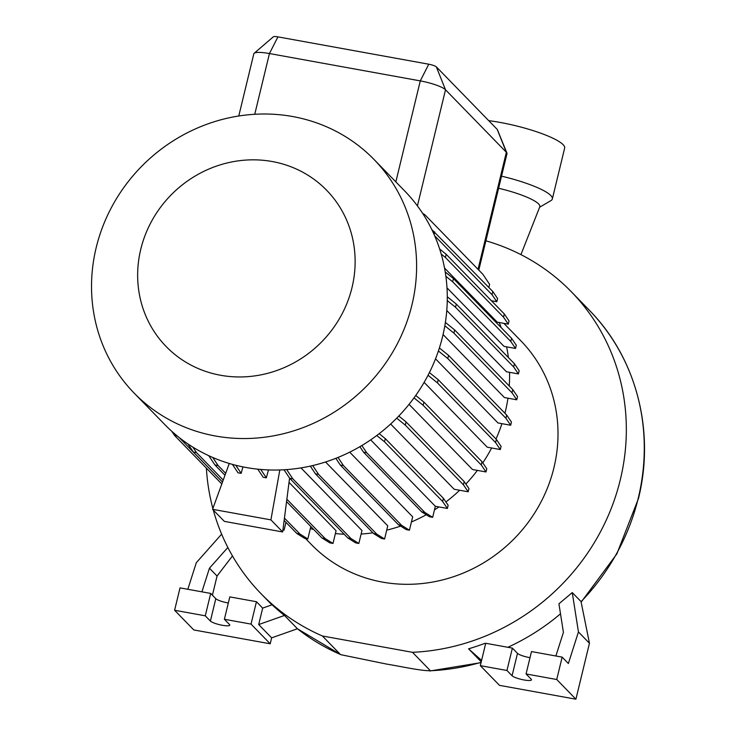 <?xml version="1.0" encoding="UTF-8"?>
<svg xmlns="http://www.w3.org/2000/svg" width="736" height="736" viewBox="0 0 736 736"><rect width="100%" height="100%" fill="white"/><g stroke="black" fill="none" stroke-linecap="round" stroke-linejoin="round"><path stroke-width="1.1" d="M498.603 188.26A42.973 8.216 13.6 0 1 538.596 203.927A42.973 8.216 13.6 0 1 539.838 206.687L520.932 254.628M499.247 322.515A153.566 144.219 135.8 0 1 501.207 327.64M506.598 346.84A153.566 144.219 135.8 0 1 508.392 357.558M509.533 372.324A153.566 144.219 135.8 0 1 509.257 385.986M507.96 398.185A153.566 144.219 135.8 0 1 505.31 411.792A153.566 144.219 135.8 0 1 504.942 413.264M444.526 268.024L497.232 322.147L508.272 324.144L509.045 320.951L504.289 313.959L503.516 317.161L508.272 324.144M446.991 287.822L504.013 346.371L515.54 348.459L516.313 345.267L511.557 338.275L510.784 341.467L515.54 348.459M446.77 310.491L506.451 371.763L518.402 373.925L519.174 370.732L514.418 363.74L513.645 366.933L518.402 373.925M443.063 334.54L504.427 397.55L516.764 399.786L517.537 396.594L512.78 389.602L512.008 392.794L516.764 399.786M140.769 249.256A112.01 105.193 135.8 0 1 272.246 161.534A112.01 105.193 135.8 0 1 352.02 287.537A112.01 105.193 135.8 0 1 220.542 375.259A112.01 105.193 135.8 0 1 140.769 249.256M96.186 247.655A167.422 157.228 135.8 0 1 213.79 121.891A167.422 157.228 135.8 0 1 374.008 159.464A167.422 157.228 135.8 0 1 411.948 304.888A167.422 157.228 135.8 0 1 294.345 430.652A167.422 157.228 135.8 0 1 134.127 393.088A167.422 157.228 135.8 0 1 96.186 247.655M374.008 159.464L404.69 190.964A167.422 157.228 135.8 0 1 442.63 336.389A167.422 157.228 135.8 0 1 325.027 462.153A167.422 157.228 135.8 0 1 164.809 424.589L134.127 393.088M503.847 323.343L520.84 340.786A146.096 137.2 135.8 0 1 553.941 467.691A146.096 137.2 135.8 0 1 451.324 577.429A146.096 137.2 135.8 0 1 311.512 544.649L305.578 538.55M488.713 120.649A53.323 10.194 13.6 0 1 500.048 122.415A53.323 10.194 13.6 0 1 564.659 148.074L552.35 198.941A53.323 10.194 13.6 0 1 550.896 200.634L539.718 207.166M485.889 240.81A216.476 203.292 135.8 0 1 571.256 291.677A216.476 203.292 135.8 0 1 620.31 479.716A216.476 203.292 135.8 0 1 412.473 652.317L322.414 635.996A216.476 203.292 135.8 0 1 261.096 593.759A216.476 203.292 135.8 0 1 213.284 510.02M224.388 619.27L229.798 596.896L256.45 601.726L262.669 608.111L272.099 604.78A216.476 203.292 -44.2 0 0 284.482 615.452L258.695 624.56L271.648 637.854L270.213 643.798L193.789 629.942L174.607 610.254L205.28 615.811L210.395 621.064A10.129 1.941 -166.4 0 0 220.947 625.002A10.129 1.941 -166.4 0 0 229.788 625.177A10.129 1.941 -166.4 0 0 229.503 624.524L224.388 619.27L251.031 624.1L270.213 643.798M322.414 635.996L340.363 654.433A216.476 203.292 135.8 0 1 297.427 628.756L284.482 615.452M212.87 508.502A216.476 203.292 135.8 0 1 206.374 468.142M429.898 670.984L430.422 670.754C420.247 670.809 401.221 666.457 386.786 664.12L340.796 654.681L297.418 628.765L271.648 637.854M481.123 662.308A216.476 203.292 135.8 0 1 430.422 670.754L412.473 652.317M485.558 643.972L484.858 643.347A216.476 203.292 135.8 0 1 468.565 648.821L481.234 661.83M560.501 613.806A216.476 203.292 135.8 0 1 507.84 647.284M555.882 655.988L563.417 632.362L558.928 603.814L572.258 592.581L581.035 601.588L589.453 643.246L575.911 699.2L499.486 685.345L480.314 665.657L506.957 670.487L512.072 675.74A10.129 1.941 -166.4 0 0 522.624 679.687A10.129 1.941 -166.4 0 0 531.475 679.852A10.129 1.941 -166.4 0 0 531.18 679.199L526.065 673.955L556.738 679.512L575.911 699.2M501.529 176.162A53.323 10.194 13.6 0 1 552.35 198.941M445.216 271.934L453.44 278.604L452.668 281.796L510.784 341.467M453.44 278.604L511.557 338.275M445.86 276.276L452.668 281.796M429.41 372.554L438.214 379.693L496.34 439.364L501.087 446.356L500.314 449.549L487.232 447.175L424.12 382.38M496.34 439.364L495.567 442.557L500.314 449.549M438.214 379.693L437.442 382.886L495.567 442.557M428.039 375.259L437.442 382.886M361.864 445.51L366.684 452.741L424.801 512.412L432.667 517.334L435.335 506.276L370.668 439.87M379.196 433.67L385.278 438.601L443.394 498.272L448.15 505.264L447.378 508.456L435.335 506.276M432.667 517.334L429.502 516.764L421.645 511.842L424.801 512.412M366.684 452.741L363.529 452.171L421.645 511.842M359.876 446.688L363.529 452.171M257.784 469.172L263.175 477.268L266.34 477.839L260.756 469.458M268.474 469.936L266.34 477.839M286.562 501.602L321.972 537.961L329.838 542.874L332.994 543.453L336.076 530.702L289.036 482.393M286.865 499.238L325.137 538.531L321.972 537.961M325.137 538.531L332.994 543.453M177.229 435.96L174.57 435.482L221.803 483.975M179.115 437.478L222.511 482.034M171.773 431.287L174.57 435.482M447.286 296.764L456.302 304.069L455.529 307.262L513.645 366.933M456.302 304.069L514.418 363.74M447.258 300.564L455.529 307.262M415.73 395.471L423.908 402.095L482.034 461.766L486.79 468.758L486.008 471.96L472.494 469.504L409.041 404.349M482.034 461.766L481.261 464.968L486.008 471.96M423.908 402.095L423.136 405.288L481.261 464.968M414 397.882L423.136 405.288M338.017 457.442L343.464 465.612L401.58 525.292L409.437 530.205L412.675 516.819L349.701 452.162M409.437 530.205L406.281 529.635L398.424 524.713L401.58 525.292M343.464 465.612L340.299 465.042L398.424 524.713M335.828 458.326L340.299 465.042M232.41 464.379L238.004 472.779L241.16 473.349L235.787 465.272M242.908 466.891L241.16 473.349M284.142 520.462L296.801 533.471L304.667 538.384L307.823 538.964L310.831 526.516M284.446 518.107L299.957 534.042L296.801 533.471M299.957 534.042L307.823 538.964M431.747 229.457L492.835 291.539L497.591 298.531L496.818 301.723L491.427 300.748M422.574 213.302L424.847 214.728L482.963 274.399L489.606 284.363L488.86 287.454M492.835 291.539L492.062 294.731L496.818 301.723M434.654 235.796L492.062 294.731M434.718 231.868L434.084 234.48M445.39 322.414L454.664 329.93L453.891 333.123L512.008 392.794M454.664 329.93L512.78 389.602M444.838 325.781L453.891 333.123M398.792 416.024L406.088 421.93L464.204 481.611L468.961 488.594L468.188 491.795L454.167 489.256L390.632 424.019M464.204 481.611L463.432 484.803L468.188 491.795M406.088 421.93L405.315 425.132L463.432 484.803M396.713 418.158L405.315 425.132M312.708 465.566L318.605 474.416L376.722 534.088L384.578 539.01L387.762 525.863L325.551 461.987M384.578 539.01L381.423 538.439L373.566 533.517L376.722 534.088M318.605 474.416L315.44 473.846L373.566 533.517M310.298 466.118L315.44 473.846M282.983 529.442L284.078 530.132L285.964 522.339M284.078 530.132L282.928 529.92M212.732 457.47L218.104 465.538L214.949 464.968L224.977 475.263M218.104 465.538L225.685 473.322M208.776 455.704L214.949 464.968M439.65 248.998L446.172 254.288L445.4 257.48L503.516 317.161M446.172 254.288L504.289 313.959M441.204 254.086L445.4 257.48M439.392 347.953L448.574 355.387L506.69 415.058L511.446 422.05L510.674 425.252L497.968 422.942L435.519 358.828M506.69 415.058L505.917 418.26L510.674 425.252M448.574 355.387L447.801 358.579L505.917 418.26M438.398 350.971L447.801 358.579M443.394 498.272L442.621 501.464L447.378 508.456M385.278 438.601L384.505 441.793L442.621 501.464M376.758 435.519L384.505 441.793M286.681 469.596L292.864 478.869L350.98 538.55L358.837 543.462L361.974 530.527L300.978 467.903M358.837 543.462L355.681 542.892L347.824 537.97L350.98 538.55M292.864 478.869L289.708 478.299L347.824 537.97M284.022 469.77L289.708 478.299M192.823 447.092L196.512 452.64L193.356 452.06L222.52 482.006M196.512 452.64L223.229 480.065M187.938 443.928L193.356 452.06M478.796 270.121L506.984 153.64A21.326 4.076 -166.4 0 0 506.92 153.051A21.326 4.076 -166.4 0 0 506.359 152.269L445.51 89.783A21.326 4.076 -166.4 0 0 420.284 80.886L269.44 53.544A21.326 4.076 -166.4 0 0 254.15 53.286A21.326 4.076 -166.4 0 0 253.828 53.783L238.777 115.994M254.15 53.286L273.36 36.8A6.394 1.224 13.6 0 1 277.941 36.874L428.784 64.216A6.394 1.224 13.6 0 1 436.347 66.884L497.205 129.37A6.394 1.224 13.6 0 1 497.37 129.6L506.92 153.051M501.934 423.66A153.566 144.219 135.8 0 1 496 439.015M491.639 447.976A153.566 144.219 135.8 0 1 482.779 462.87M477.406 470.396A153.566 144.219 135.8 0 1 465.86 484.04M459.669 490.25A153.566 144.219 135.8 0 1 445.896 501.952M438.969 506.938A153.566 144.219 135.8 0 1 434.461 509.892M426.273 514.74A153.566 144.219 135.8 0 1 411.433 521.962M400.623 526.102A153.566 144.219 135.8 0 1 386.722 530.132M372.876 532.809A153.566 144.219 135.8 0 1 361.118 534.051M344.172 534.226A153.566 144.219 135.8 0 1 335.386 533.545M313.775 529.543A153.566 144.219 135.8 0 1 310.334 528.577M279.818 469.964L270.903 519.874L282.661 531.944L224.342 521.373L212.575 509.303L229.273 463.478M270.903 519.874L212.575 509.303M282.661 531.944L289.579 478.115M174.607 610.254L180.026 587.871L210.689 593.428L215.804 598.681A10.129 1.941 -166.4 0 0 228.326 602.996M210.689 593.428L205.28 615.811M256.45 601.726L251.031 624.1M221.646 534.152L196.319 562.69L187.827 589.288M201.912 591.836L209.447 568.21L217.056 576.021L212.419 595.203M262.669 608.111L258.695 624.56M209.447 568.21L227.856 547.474M232.466 555.928L217.056 576.021M480.314 665.657L485.723 643.273L512.376 648.103L517.491 653.356A10.129 1.941 -166.4 0 0 530.003 657.671M512.376 648.103L506.957 670.487M526.065 673.955L531.484 651.572L562.148 657.128L556.738 679.512M562.148 657.128L568.376 663.513L578.441 631.939L589.453 643.246M481.574 660.413L468.565 648.821M578.441 631.939L572.258 592.581M571.256 291.677L589.205 310.114A216.476 203.292 135.8 0 1 638.259 498.143A216.476 203.292 135.8 0 1 581.044 601.68M436.347 66.884L445.51 89.783L417.413 205.896M478.041 269.339L506.359 152.269L497.205 129.37M428.784 64.216L420.284 80.886L395.848 181.884M277.941 36.874L269.44 53.544L254.748 114.282M215.804 598.681L210.395 621.064M517.491 653.356L512.072 675.74M261.096 593.759L271.897 604.854M589.205 310.114C636.29 357.687 655.362 430.873 638.443 498.557L616.832 553.932L581.146 602.14M481.04 662.639L429.944 670.984"/></g></svg>
